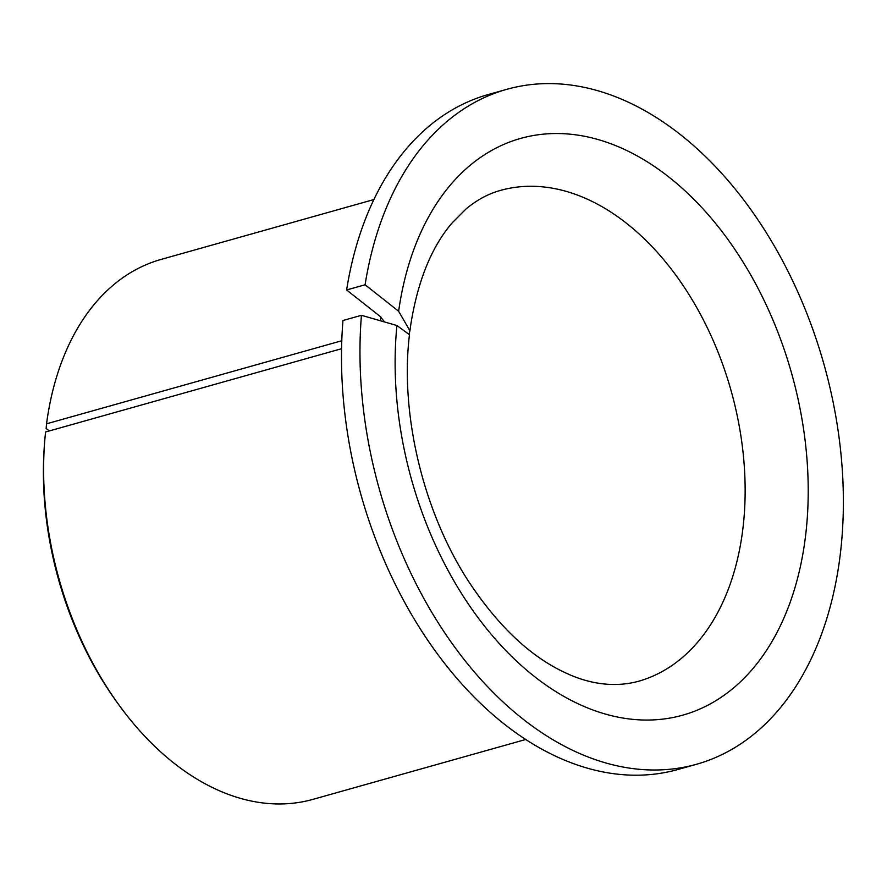 <?xml version="1.0" encoding="UTF-8"?>
<svg xmlns="http://www.w3.org/2000/svg" width="887" height="887" viewBox="0 0 887 887"><rect width="100%" height="100%" fill="white"/><g stroke="black" fill="none" stroke-linecap="round" stroke-linejoin="round"><path stroke-width="1.33" d="M341.573 348.702L45.57 431.991A280.447 184.729 74.3 0 0 44.594 442.724A280.447 184.729 74.3 0 0 118.026 703.69A280.447 184.729 74.3 0 0 312.934 799.364L525.803 739.47M44.594 442.724L44.35 445.995A274.072 180.527 74.3 0 0 116.108 701.029L118.026 703.69M49.295 430.938L46.135 428.443L46.545 423.82L341.783 340.741M373.882 199.553L161.013 259.447A280.447 184.729 74.3 0 0 47.211 419.052A280.447 184.729 74.3 0 0 46.545 423.82M384.614 321.981L380.168 316.448L346.617 289.971L365.089 284.771L398.629 311.248L409.927 330.784L409.306 333.246M409.938 330.796L410.792 324.52C417.832 280.735 431.592 246.896 452.06 222.981L465.919 209.066C476.762 200.007 488.227 193.798 500.301 190.461A254.946 167.931 74.3 0 1 679.908 280.846A254.946 167.931 74.3 0 1 741.876 536.214A254.946 167.931 74.3 0 1 638.418 681.305C613.017 688.157 587.615 683.256 565.839 672.989C531.036 657.023 498.915 626.932 469.467 582.737C423.476 512.963 399.771 414.373 409.461 334.721L396.921 325.529L361.441 315.306A350.553 230.908 74.3 0 0 696.628 764.239A350.553 230.908 74.3 0 0 838.88 564.742A350.553 230.908 74.3 0 0 753.684 213.612A350.553 230.908 74.3 0 0 506.721 89.343A350.553 230.908 74.3 0 0 365.089 284.771M361.441 315.306L342.97 320.506A350.553 230.908 74.3 0 0 678.156 769.439L696.628 764.239M506.721 89.343L488.26 94.532A350.553 230.908 74.3 0 0 346.617 289.971M380.955 317.102A280.447 184.729 74.3 0 0 380.335 320.75M396.921 325.529A299.562 197.324 74.3 0 0 568.234 698.812A299.562 197.324 74.3 0 0 804.376 544.673A299.562 197.324 74.3 0 0 641.334 158.252A299.562 197.324 74.3 0 0 398.973 308.909A299.562 197.324 74.3 0 0 398.629 311.248"/></g></svg>
